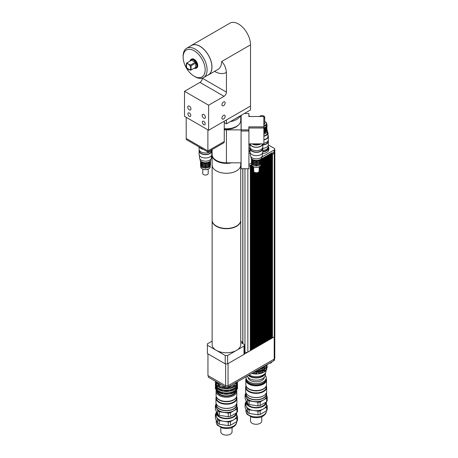 <?xml version="1.0" encoding="UTF-8"?>
<svg xmlns="http://www.w3.org/2000/svg" width="458" height="458" viewBox="0 0 458 458"><rect width="100%" height="100%" fill="white"/><g stroke="black" fill="none" stroke-linecap="round" stroke-linejoin="round"><path stroke-width="0.69" d="M186.206 117.311L186.206 138.453L207.886 150.968L207.886 152.027L224.168 142.627L224.168 141.568M207.886 152.027L186.297 139.564L186.297 138.505M207.886 129.826L207.886 150.968L224.265 141.511L224.265 121.204M230.271 121.628A14.307 8.261 0 0 0 236.551 119.509A14.307 8.261 0 0 0 240.215 115.885M224.265 128.675A14.307 8.261 0 0 0 236.551 126.351A14.307 8.261 0 0 0 240.742 120.511L240.742 115.582M224.265 122.595L226.429 123.843L250.515 109.943L250.52 44.85A17.032 9.836 60 0 0 243.084 27.709A17.032 9.836 60 0 0 229.962 23.146L191.415 45.399A17.032 9.836 60 0 1 204.543 49.962A17.032 9.836 60 0 1 211.98 67.103A17.032 9.836 60 0 1 208.453 74.9A17.032 9.836 60 0 1 207.468 75.352M226.429 119.956L226.429 123.843M190.78 115.502A2.044 1.179 60 0 1 190.356 116.441A2.044 1.179 60 0 1 188.312 115.261A2.044 1.179 60 0 1 188.312 112.897A2.044 1.179 60 0 1 189.887 113.447A2.044 1.179 60 0 1 190.78 115.502M205.236 123.849A2.044 1.179 60 0 1 204.812 124.782A2.044 1.179 60 0 1 202.768 123.603A2.044 1.179 60 0 1 202.768 121.244A2.044 1.179 60 0 1 204.342 121.794A2.044 1.179 60 0 1 205.236 123.849M190.934 108.918A2.267 1.305 60 0 1 190.465 109.954A2.267 1.305 60 0 1 188.204 108.649A2.267 1.305 60 0 1 188.204 106.033A2.267 1.305 60 0 1 189.95 106.64A2.267 1.305 60 0 1 190.934 108.918M205.39 117.265A2.267 1.305 60 0 1 204.921 118.301A2.267 1.305 60 0 1 202.654 116.99A2.267 1.305 60 0 1 202.654 114.374A2.267 1.305 60 0 1 204.4 114.981A2.267 1.305 60 0 1 205.39 117.265M225.141 116.246A2.267 1.305 -60 0 1 224.157 118.525A2.267 1.305 -60 0 1 222.411 119.132A2.267 1.305 -60 0 1 222.411 116.521A2.267 1.305 -60 0 1 224.672 115.21A2.267 1.305 -60 0 1 225.141 116.246M225.141 102.895A2.267 1.305 -60 0 1 224.157 105.174A2.267 1.305 -60 0 1 222.411 105.781A2.267 1.305 -60 0 1 222.411 103.164A2.267 1.305 -60 0 1 224.672 101.859A2.267 1.305 -60 0 1 225.141 102.895M199.934 82.4L224.025 96.312A3.406 1.969 120 0 0 226.429 92.138L202.344 78.232A3.406 1.969 -60 0 1 199.934 82.4L184.517 91.302L208.608 105.214L208.608 130.244L184.517 116.338L184.517 91.302M224.025 96.312L208.608 105.214M190.162 61.046A4.769 2.754 60 0 1 193.854 60.284A4.769 2.754 60 0 1 196.803 65.855A4.769 2.754 60 0 1 194.272 68.162M194.203 68.202A5.112 2.948 -120 0 0 196.224 68.19A5.112 2.948 -120 0 0 197.284 65.855A5.112 2.948 -120 0 0 195.056 60.708A5.112 2.948 -120 0 0 191.118 59.34A5.112 2.948 -120 0 0 190.099 61.086M191.118 59.34L191.599 59.065A5.112 2.948 60 0 1 195.537 60.433A5.112 2.948 60 0 1 197.764 65.574A5.112 2.948 60 0 1 196.705 67.916L196.224 68.19M186.973 62.889L188.421 64.149A3.235 1.866 -120 0 0 186.44 66.977A3.235 1.866 -120 0 0 190.402 69.261A3.235 1.866 -120 0 0 188.421 64.154L190.597 64.984L191.083 65.815L191.083 70.005L190.597 70.28L186.973 68.19L186.492 67.355L186.492 63.17L191.616 60.21L195.245 62.299L195.726 63.135L195.726 67.32L195.245 67.601M195.726 67.32L191.083 70.005M191.083 65.815L195.726 63.135M195.245 62.299L190.597 64.984M205.161 69.845A15.566 8.988 60 0 1 194.152 76.2A15.566 8.988 60 0 1 183.143 57.13A15.566 8.988 60 0 1 194.152 50.775A15.566 8.988 60 0 1 205.161 69.845M194.152 76.2L195.114 76.755A16.929 9.773 -120 0 0 203.581 77.597A16.929 9.773 -120 0 0 207.09 69.845A16.929 9.773 -120 0 0 199.699 52.802A16.929 9.773 -120 0 0 186.652 48.267A16.929 9.773 -120 0 0 183.143 56.019L183.143 57.13M186.652 48.267L191.467 45.485A16.929 9.773 60 0 1 204.514 50.025A16.929 9.773 60 0 1 211.905 67.063A16.929 9.773 60 0 1 208.401 74.814L203.581 77.597M214.562 71.374A23.845 13.769 -120 0 0 226.429 72.387C225.926 67.698 224.323 64.08 221.615 61.538A17.032 9.836 60 0 1 218.088 69.335L208.453 74.9M190.539 46.023A17.032 9.836 60 0 1 191.415 45.399M226.429 72.387L226.429 92.138M250.52 106.044L208.608 130.244M244.354 113.498L248.849 113.498L248.849 116.504L263.837 116.504L263.837 126.855L248.849 126.855L248.849 130.977L241.148 130.977L241.148 115.347M248.849 114.609L248.849 116.504M248.849 127.965L263.837 127.965L263.837 126.855M248.849 129.86L241.148 129.86M254.207 144.734L258.615 144.734A6.131 3.538 0 0 0 260.871 143.858A6.131 3.538 180 0 1 260.745 143.932A6.131 3.538 180 0 1 251.952 143.858A6.131 3.538 0 0 0 254.207 144.734L254.207 144.041M258.615 144.041L258.615 144.734M253.451 143.858A6.813 3.933 0 0 0 259.371 143.858M216.56 160.54A13.626 7.866 0 0 0 229.189 162.819M231.593 162.819A14.307 8.261 180 0 1 212.123 155.113A14.307 8.261 180 0 1 212.134 154.838M212.123 149.577L212.123 154.558A14.307 8.261 0 0 0 226.429 162.819L241.08 162.819L241.08 115.387M241.08 129.883L226.429 129.883A14.307 8.261 180 0 1 224.265 129.791M263.837 117.58L263.905 143.858L248.917 143.858M241.08 162.819L241.08 168.733L248.917 168.733L248.917 128.005L263.905 128.005M248.849 114.569L248.917 116.504M224.265 129.19A13.288 7.671 0 0 0 238.103 125.292M240.742 162.819L240.742 165.017A14.307 8.261 0 0 1 226.429 173.279A14.307 8.261 0 0 1 212.123 165.017A14.307 8.261 0 0 0 216.313 170.857A14.307 8.261 0 0 0 231.908 172.649A14.307 8.261 0 0 0 240.742 165.017L240.742 220.178A14.307 8.261 0 0 1 231.908 227.809A14.307 8.261 0 0 1 216.313 226.017A14.307 8.261 0 0 1 212.123 220.178L212.123 155.113M248.917 131.011L241.08 131.011M250.039 150.127A6.131 3.538 180 0 1 248.917 150.35A6.131 3.538 0 0 0 250.039 150.127M250.039 151.123A6.131 3.538 180 0 1 248.917 151.346M262.783 151.443A6.131 3.538 180 0 0 268.13 147.934L268.13 146.932A6.131 3.538 180 0 1 262.783 150.442A6.131 3.538 0 0 0 266.333 149.434A6.131 3.538 0 0 0 268.13 146.932L268.13 145.701M250.039 151.552A6.813 3.933 180 0 1 248.917 151.753M250.36 153.144A6.813 3.933 180 0 1 248.917 153.419M268.13 146.216A6.813 3.933 180 0 1 268.812 147.934A6.813 3.933 180 0 1 262.783 151.838M268.812 147.934L268.812 149.6A6.813 3.933 180 0 1 262.405 153.527M268.354 144.928L274.21 148.306A1.975 1.139 180 0 1 274.789 149.113L274.789 150.785A1.975 1.139 180 0 1 274.21 151.592L273.644 151.919L273.644 153.585A2.13 1.231 0 0 0 273.832 153.533L272.424 154.289L272.424 152.617L261.495 158.932M273.644 151.919A2.13 1.231 0 0 0 273.832 151.867L273.832 153.533M273.644 153.585L272.424 154.289M272.476 154.317L272.476 337.901L274.256 336.87A2.044 1.179 0 0 0 274.857 336.04L274.857 150.785A2.044 1.179 180 0 1 274.256 151.621L273.832 151.867M272.041 337.872L272.235 152.732M272.235 337.764L272.041 338.124M216.691 382.001L217.378 383.483L217.378 382.401M218.672 383.146L218.672 384.233L221.237 384.628M218.672 384.233A11.925 6.881 180 0 1 217.378 383.483M269.573 363.217A1.534 0.887 0 0 0 270.867 362.971A1.534 0.887 0 0 0 270.976 362.896M271.657 362.015L271.657 362.066A1.872 1.082 180 0 1 271.107 362.828A1.872 1.082 180 0 1 269.705 363.148M255.907 371.083A1.534 0.887 0 0 0 257.241 370.837A1.534 0.887 0 0 0 257.35 370.768M258.089 369.824L258.089 369.852A16.013 9.246 0 0 1 258.037 369.852L258.031 369.932A1.872 1.082 180 0 1 257.482 370.699A1.872 1.082 180 0 1 256.033 371.009M248.723 375.228A8.685 5.015 0 0 0 257.31 377.604A8.685 5.015 0 0 0 264.512 374.009M266.035 370.459L266.035 370.969A9.881 5.702 180 0 1 263.144 374.999A9.881 5.702 180 0 1 249.146 374.988M262.921 367.316L264.856 366.394L264.856 365.948M264.856 366.394A10.986 6.343 0 0 0 266.087 365.232M260.854 368.255A10.986 6.343 0 0 0 262.921 367.522L262.921 367.064M258.919 369.371A10.013 5.782 0 0 0 263.241 367.9A10.013 5.782 0 0 0 265.571 365.793M262.921 369.898L264.856 368.976L264.856 368.146L264.1 367.688L263.384 368.083L262.715 368.49L262.921 370.104A10.986 6.343 0 0 1 259.251 371.186L259.251 370.356L258.369 369.692M264.856 368.146A10.986 6.343 0 0 0 266.716 366.016L266.716 366.852A10.986 6.343 0 0 1 264.856 368.976M266.155 365.192L266.716 366.016M259.251 370.356A10.986 6.343 0 0 0 262.921 369.268M255.312 371.427A10.986 6.343 0 0 0 256.537 371.444L259.251 371.186M256.537 371.066L256.537 371.444M254.207 372.068A10.013 5.782 0 0 0 263.241 370.482A10.013 5.782 0 0 0 265.571 368.375M262.921 372.48L264.856 371.558L264.856 370.728L264.1 370.27L263.384 370.665L262.715 371.072L262.921 372.686A10.986 6.343 0 0 1 259.251 373.774L258.759 372.251L256.818 372.423L256.537 374.026L259.251 373.774M264.856 370.728A10.986 6.343 0 0 0 266.716 368.598L266.716 369.434A10.986 6.343 0 0 1 264.856 371.558M266.172 367.705L266.716 368.598M266.413 368.369L267.14 367.871L267.14 367.035L266.413 366.858M267.14 367.035A10.986 6.343 0 0 0 267.14 366.852A10.986 6.343 0 0 0 266.877 365.467M252.782 372.886A10.986 6.343 0 0 0 256.537 373.19M259.251 372.938A10.986 6.343 0 0 0 262.921 371.85M251.883 373.407L252.461 373.659L252.461 373.07M252.461 373.659A10.986 6.343 0 0 0 256.537 374.026M266.413 365.787L267.14 365.289L267.14 364.625L267.14 365.106A10.986 6.343 0 0 0 267.14 364.917M267.14 367.871A10.986 6.343 0 0 0 267.14 367.688A10.986 6.343 0 0 0 267.14 367.499M266.413 368.289L266.413 367.379M266.413 365.707L266.413 365.049M252.421 373.545L252.421 373.093M258.759 373.757L258.759 372.251M258.759 371.175L258.759 369.669M256.818 371.358L256.818 371.009M256.818 373.94L256.818 372.423M264.1 371.781L264.1 370.27M264.1 369.2L264.1 367.688M258.089 369.852L272.052 361.791A16.013 9.246 0 0 0 272.058 361.757L272.052 361.791M241.08 163.225L240.742 163.031M244.618 351.916L244.967 352.116A2.044 1.179 180 0 0 247.566 352.254A2.044 1.179 0 0 0 247.858 352.116L250.314 350.696L250.314 165.441L248.917 166.248M250.314 165.441L248.917 166.191M241.08 163.174L240.742 162.974M271.439 153.19L271.485 338.473L272.041 338.153L271.995 152.869M271.056 338.445L271.462 338.456L271.056 338.697M270.449 153.762L270.501 339.04L271.056 338.72L271.004 153.441M271.245 338.33L271.245 153.298M270.065 339.012L270.478 339.029L270.065 339.264M269.464 154.329L269.51 339.613L270.065 339.292L270.02 154.008M270.26 338.903L270.26 153.871M269.081 339.584L269.487 339.601L269.081 339.836M268.474 154.901L268.525 340.185L269.081 339.865L269.029 154.581M269.27 339.475L269.27 154.443M268.09 340.157L268.502 340.168L268.09 340.403M267.489 155.468L267.535 340.752L268.09 340.431L268.044 155.153M268.285 340.042L268.285 155.01M267.106 340.723L267.512 340.741L267.106 340.975M266.499 156.041L266.55 341.325L267.106 341.004L267.054 155.72M267.295 340.615L267.295 155.583M266.115 341.296L266.527 341.307L266.115 341.548M265.514 156.613L265.56 341.891L266.115 341.571L266.069 156.292M266.31 341.181L266.31 156.155M265.13 341.863L265.537 341.88L265.13 342.115M264.524 157.18L264.575 342.464L265.13 342.143L265.079 156.859M265.319 341.754L265.319 156.722M264.14 342.435L264.552 342.452L264.14 342.687M263.539 157.752L263.585 343.036L264.14 342.716L264.094 157.432M264.335 342.326L264.335 157.294M263.15 343.008L263.562 343.019L263.15 343.254M262.548 158.319L262.6 343.603L263.15 343.282L263.104 158.004M263.344 342.893L263.344 157.861M262.165 343.574L262.571 343.592L262.165 343.826M261.564 158.892L261.61 344.176L262.165 343.855L262.119 158.571M262.36 343.466L262.36 158.434M261.175 344.147L261.587 344.158L261.175 344.399M260.625 165.807L260.625 344.742L261.175 344.422L261.175 164.628M261.369 344.032L261.369 163.552M260.19 344.719L260.596 344.731L260.19 344.966M259.634 166.546L259.634 345.315L260.19 344.994L260.19 166.197M260.384 344.605L260.384 166.042M259.199 345.286L259.612 345.303L259.199 345.538M258.65 172.065L258.65 345.887L259.199 345.567L259.199 166.781M259.394 345.177L259.394 166.683M258.215 345.859L258.621 345.87L258.215 346.105M257.659 172.563L257.659 346.454L258.215 346.134L258.215 172.345M258.409 345.744L258.409 172.237M257.224 346.425L257.636 346.443L257.224 346.677M256.675 172.729L256.675 347.027L257.224 346.706L257.224 172.666M257.419 346.317L257.419 172.626M256.24 346.998L256.646 347.009L256.24 347.25M255.684 172.683L255.684 347.593L256.24 347.273L256.24 172.735M256.434 346.883L256.434 172.74M255.249 347.57L255.661 347.582L255.249 347.817M254.7 172.385L254.7 348.166L255.249 347.845L255.249 172.586M255.444 347.456L255.444 172.637M254.264 348.137L254.671 348.154L254.264 348.389M253.709 171.372L253.709 348.738L254.264 348.418L254.264 172.134M254.453 348.028L254.453 172.26M253.274 348.71L253.686 348.721L253.274 348.956M252.724 166.26L252.724 349.305L253.274 348.985L253.274 166.597A4.431 2.559 0 0 0 259.543 166.603L259.783 166.46A4.769 2.754 180 0 1 253.039 166.46A4.769 2.754 180 0 1 251.642 164.514L251.642 163.912M253.469 348.595L253.469 166.706M252.289 349.277L252.696 349.294L252.289 349.528M251.734 165.052L251.734 349.878L252.289 349.557L252.289 165.899M252.478 349.168L252.478 166.077M251.299 349.849L251.711 349.86L251.299 350.101M251.648 164.617L250.698 165.166L250.744 350.444L251.299 350.13L251.253 164.846M251.494 349.735L251.494 164.708M250.744 350.444L250.314 350.668M251.299 164.874L250.744 165.195M262.165 158.6L261.61 158.92M263.15 158.027L262.6 158.348M264.14 157.46L263.585 157.781M265.13 156.888L264.575 157.209M266.115 156.321L265.56 156.642M267.106 155.749L266.55 156.069M268.09 155.176L267.535 155.497M269.081 154.609L268.525 154.93M270.065 154.037L269.51 154.357M271.056 153.47L270.501 153.791M272.041 152.898L271.485 153.218M274.789 150.482A2.044 1.179 180 0 1 274.857 150.785M250.314 350.422L250.503 165.275M250.698 165.166L250.263 165.412M274.789 149.113A1.975 1.139 180 0 1 274.21 149.921L261.861 157.048M251.333 163.128L248.917 164.525M247.566 352.254L244.395 354.086A2.044 1.179 0 0 0 244.618 353.553L244.618 345.206A2.044 1.179 180 0 1 244.017 346.042L227.637 355.5L225.227 355.5L216.313 350.353A14.307 8.261 0 0 0 236.551 350.353A14.307 8.261 0 0 0 240.742 344.513L240.742 220.453A14.307 8.261 180 0 1 231.908 228.084A14.307 8.261 180 0 1 216.313 226.292A14.307 8.261 180 0 1 212.123 220.453A14.307 8.261 180 0 1 212.128 220.315M208.298 375.766L208.298 377.157L225.777 387.25L227.907 387.25L273.958 360.658A1.706 0.985 0 0 0 274.457 359.965L274.457 358.946M225.777 385.779L225.777 387.25M227.907 385.779L227.907 387.25M207.955 353.874L207.955 375.571L225.639 385.779L228.044 385.779L274.199 359.129A2.044 1.179 0 0 0 274.8 358.293L274.8 336.315M225.639 363.847L225.639 385.779M228.044 363.606L228.044 385.779M212.123 220.453L212.123 344.513A14.307 8.261 0 0 0 216.313 350.353L207.4 345.206L207.4 353.553L225.227 363.847L227.637 363.847L227.637 355.5M227.637 363.847L244.017 354.389A2.044 1.179 0 0 0 244.395 354.086M240.742 341.09L242.574 342.149L241.606 342.985L244.017 344.376A2.044 1.179 180 0 1 244.618 345.206M207.4 345.206L207.4 343.815L212.123 341.09M225.227 363.847L225.227 355.5M242.574 343.54L242.574 342.424M202.986 149.199A6.131 3.538 180 0 1 199.871 147.402M203.404 149.44A6.372 3.675 180 0 1 199.448 147.155M211.791 149.766A6.372 3.675 180 0 1 209.982 151.901A6.372 3.675 180 0 1 203.037 152.697A6.372 3.675 180 0 1 199.104 149.302L199.104 146.955M211.464 150.55L211.464 150.968A5.994 3.458 180 0 1 209.712 153.413A5.994 3.458 180 0 1 203.18 154.163A5.994 3.458 180 0 1 199.482 150.968L199.482 150.55M211.682 150.132A6.372 3.675 180 0 1 211.848 150.968A6.372 3.675 180 0 1 209.982 153.567A6.372 3.675 180 0 1 203.037 154.369A6.372 3.675 180 0 1 199.104 150.968A6.372 3.675 180 0 1 199.27 150.132M211.848 150.968L211.848 154.306A6.372 3.675 180 0 1 209.982 156.905A6.372 3.675 180 0 1 203.037 157.707A6.372 3.675 180 0 1 199.104 154.306L199.104 150.968M211.464 155.56L211.464 157.701A5.994 3.458 180 0 1 209.712 160.145A5.994 3.458 180 0 1 203.18 160.895A5.994 3.458 180 0 1 199.482 157.701L199.482 155.56M210.245 166.225L210.245 166.826A4.769 2.754 180 0 1 208.848 168.773A4.769 2.754 180 0 1 202.104 168.773A4.769 2.754 180 0 1 200.707 166.826L200.707 166.225M202.224 168.842A4.431 2.559 0 0 0 202.344 168.91A4.431 2.559 0 0 0 208.608 168.91L208.608 168.91A4.431 2.559 0 0 0 208.722 168.842M210.926 159.138L210.926 159.59A5.45 3.149 180 0 1 209.329 161.817A5.45 3.149 180 0 1 201.623 161.817A5.45 3.149 180 0 1 200.026 159.59L200.026 159.138M208.848 162.098L209.329 161.817L208.848 162.098A4.769 2.754 180 0 1 202.104 162.098L201.623 161.817M210.142 161.216A4.769 2.754 180 0 1 208.848 162.596A4.769 2.754 180 0 1 204.119 163.288A4.769 2.754 180 0 1 200.81 161.216M210.245 162.052A4.769 2.754 180 0 1 208.848 163.987A4.769 2.754 180 0 1 203.661 164.588A4.769 2.754 180 0 1 200.707 162.052M210.245 163.443A4.769 2.754 180 0 1 208.848 165.378A4.769 2.754 180 0 1 203.661 165.979A4.769 2.754 180 0 1 200.707 163.443M210.245 164.834A4.769 2.754 180 0 1 208.848 166.769A4.769 2.754 180 0 1 203.661 167.37A4.769 2.754 180 0 1 200.707 164.834M208.201 169.117L208.201 173.473A2.725 1.574 180 0 1 207.4 174.584A2.725 1.574 180 0 1 204.434 174.927A2.725 1.574 180 0 1 202.751 173.473L202.751 169.117M263.579 391.607A10.494 6.057 0 0 0 266.653 387.319A10.494 6.057 0 0 0 266.31 385.791L266.31 387.044A10.15 5.862 0 0 1 263.339 391.189A10.15 5.862 0 0 1 252.272 392.46A10.15 5.862 0 0 1 246.009 387.044L246.009 385.779A10.494 6.057 0 0 0 245.665 387.319A10.494 6.057 0 0 0 252.14 392.918A10.494 6.057 0 0 0 263.579 391.607M266.653 387.319L266.653 391.493A10.494 6.057 180 0 1 263.579 395.775A10.494 6.057 180 0 1 248.74 395.775A10.494 6.057 180 0 1 245.665 391.493L245.665 387.319M248.86 395.849A10.15 5.862 0 0 0 248.98 395.918A10.15 5.862 0 0 0 263.339 395.918L263.339 395.918A10.15 5.862 0 0 0 263.453 395.849M250.537 416.717L250.537 421.034A5.622 3.246 0 0 0 256.159 424.28A5.622 3.246 0 0 0 261.781 421.034L261.781 416.717M260.133 414.456L260.133 410.843L266.636 407.082L266.636 410.7L260.133 414.456A11.21 6.469 0 0 1 257.957 414.793L249.066 413.419L249.066 409.801L257.957 411.175L257.957 414.793M266.636 410.7A11.21 6.469 0 0 0 267.22 409.446L267.22 405.828L266.379 404.013M245.94 402.347L245.677 402.496A11.21 6.469 0 0 0 245.093 403.75L247.475 408.885L247.475 412.498L245.093 407.368L245.093 403.75M260.133 405.553L260.133 401.941L266.636 398.185L266.636 401.798L260.133 405.553A11.21 6.469 180 0 1 257.957 405.891L249.066 404.517L249.066 400.899L257.957 402.279L257.957 405.891M266.636 401.798A11.21 6.469 180 0 0 267.22 400.544L267.22 396.926L266.648 395.695M246.622 398.134L247.475 399.983L247.475 403.595L245.093 398.466L245.093 394.848L245.711 396.176M266.636 398.185A11.21 6.469 0 0 0 267.22 396.926M245.671 393.605A11.21 6.469 0 0 0 245.093 394.848M247.475 399.983A11.21 6.469 0 0 0 249.066 400.899M257.957 402.279A11.21 6.469 0 0 0 260.133 401.941M248.86 399.966A10.15 5.862 0 0 0 248.98 400.034A10.15 5.862 0 0 0 263.339 400.034L263.339 400.034A10.15 5.862 0 0 0 263.453 399.966M249.066 404.517A11.21 6.469 180 0 1 247.475 403.595M246.078 401.036A10.219 5.902 0 0 0 245.94 402.01A10.219 5.902 0 0 0 256.148 407.906A10.219 5.902 0 0 0 266.379 402.015L266.379 404.792A10.219 5.902 0 0 1 263.384 408.96A10.219 5.902 0 0 1 253.514 410.488A10.219 5.902 0 0 1 246.284 406.315A10.219 5.902 0 0 1 245.94 404.792L245.94 402.01M247.475 408.885A11.21 6.469 0 0 0 249.066 409.801M266.636 407.082A11.21 6.469 0 0 0 267.22 405.828M257.957 411.175A11.21 6.469 0 0 0 260.133 410.843M247.475 412.498A11.21 6.469 0 0 0 249.066 413.419M246.627 402.187A9.538 5.507 0 0 0 252.65 407.128A9.538 5.507 0 0 0 262.903 405.903A9.538 5.507 0 0 0 265.64 402.611M245.86 392.661A10.494 6.057 0 0 0 245.665 393.828L245.665 395.609A10.494 6.057 0 0 0 248.74 399.897A10.494 6.057 0 0 0 263.579 399.897L263.579 399.897A10.494 6.057 0 0 0 266.653 395.609L266.653 393.828A10.494 6.057 0 0 0 266.453 392.661M245.665 393.828A10.494 6.057 0 0 0 252.14 399.428A10.494 6.057 0 0 0 263.579 398.116A10.494 6.057 0 0 0 266.653 393.828M246.009 393.027L246.009 393.828A10.15 5.862 0 0 0 252.272 399.244A10.15 5.862 0 0 0 263.339 397.973A10.15 5.862 0 0 0 266.31 393.828L266.31 393.027M246.278 386.386A10.15 5.862 0 0 0 253.383 390.68A10.15 5.862 0 0 0 263.339 389.185A10.15 5.862 0 0 0 266.041 386.386M248.934 388.876A10.082 5.822 0 0 0 249.026 388.934A10.082 5.822 0 0 0 263.287 388.934L263.287 388.934A10.082 5.822 0 0 0 263.384 388.876M246.106 378.423A10.357 5.977 0 0 0 245.803 379.865L245.803 384.594A10.357 5.977 0 0 0 248.837 388.825A10.357 5.977 0 0 0 263.482 388.825L263.482 388.825A10.357 5.977 0 0 0 266.516 384.594L266.516 379.865A10.357 5.977 0 0 0 266.207 378.423M245.803 379.865A10.357 5.977 0 0 0 252.198 385.39A10.357 5.977 0 0 0 263.482 384.096A10.357 5.977 0 0 0 266.516 379.865M246.507 380.489A9.71 5.605 0 0 0 252.948 385.155A9.71 5.605 0 0 0 263.024 383.833A9.71 5.605 0 0 0 265.806 380.489M246.301 376.631A10.047 5.799 0 0 0 246.106 377.753L246.106 378.863A10.047 5.799 0 0 0 252.312 384.228A10.047 5.799 0 0 0 263.264 382.968A10.047 5.799 0 0 0 266.207 378.863L266.207 377.753A10.047 5.799 0 0 0 265.331 375.377M246.106 377.753A10.047 5.799 0 0 0 252.312 383.111A10.047 5.799 0 0 0 263.264 381.858A10.047 5.799 0 0 0 266.207 377.753M247.99 377.323A8.175 4.723 0 0 0 253.222 381.491A8.175 4.723 0 0 0 261.942 380.421A8.175 4.723 0 0 0 264.323 377.323M247.2 376.11A9.212 5.319 0 0 0 253.663 379.98A9.212 5.319 0 0 0 262.674 378.623A9.212 5.319 0 0 0 265.371 374.862L265.371 373.024M248.339 375.451A9.212 5.319 0 0 0 262.674 376.396A9.212 5.319 0 0 0 265.342 373.07M233.849 402.427A10.494 6.057 0 0 0 236.923 398.139A10.494 6.057 0 0 0 236.586 396.611L236.586 397.865A10.15 5.862 0 0 1 233.609 402.01A10.15 5.862 0 0 1 222.548 403.28A10.15 5.862 0 0 1 216.279 397.865L216.279 396.599A10.494 6.057 0 0 0 215.941 398.139A10.494 6.057 0 0 0 222.416 403.738A10.494 6.057 0 0 0 233.849 402.427M236.923 398.139L236.923 402.313A10.494 6.057 180 0 1 233.849 406.595A10.494 6.057 180 0 1 219.01 406.595A10.494 6.057 180 0 1 215.941 402.313L215.941 398.139M219.136 406.67A10.15 5.862 0 0 0 219.256 406.738A10.15 5.862 0 0 0 233.609 406.738L233.609 406.738A10.15 5.862 0 0 0 233.729 406.67M220.813 427.537L220.813 431.854A5.622 3.246 0 0 0 226.429 435.1A5.622 3.246 0 0 0 232.051 431.854L232.051 427.537M228.342 387.617L229.99 387.359L229.99 388.367L228.302 388.682L228.342 387.617L228.342 388.619M228.342 390.348L229.99 390.096L229.99 391.103L228.302 391.413L228.342 390.348L228.342 391.355M229.99 387.359L229.99 388.367M229.99 390.096L229.99 391.103M229.99 392.832L230.271 393.846L228.302 394.149L228.342 393.084L229.99 392.832L229.99 393.84M228.342 393.084L228.342 394.092M222.874 387.359L224.523 387.617L224.523 388.619L222.594 388.373L222.874 387.359L222.874 388.367M222.874 390.096L224.523 390.348L224.523 391.355L222.594 391.109L222.874 390.096L222.874 391.103M224.523 387.617L224.523 388.619M224.523 390.348L224.523 391.355M224.523 393.084L224.563 394.149L222.594 393.846L222.874 392.832L224.523 393.084L224.523 394.092M222.874 392.832L222.874 393.84M218.363 385.562L218.363 386.569L217.916 386.46L218.363 385.562L219.565 386.254L219.359 387.296A11.072 6.395 0 0 0 222.594 388.373M219.565 387.262L218.363 386.569M218.363 388.298L218.363 389.306L217.916 389.197L218.363 388.298L219.565 388.991L219.359 390.033A11.072 6.395 0 0 0 222.594 391.109M219.565 389.998L218.363 389.306M218.363 391.035L218.363 392.037L217.916 391.934L218.363 391.035L219.565 391.727L219.359 392.769A11.072 6.395 0 0 0 222.594 393.846M219.565 392.735L218.363 392.037M216.01 382.699L216.01 383.707L215.518 383.455L215.518 382.899L216.01 382.699L216.451 383.649L216.05 384.594A11.072 6.395 0 0 0 217.916 386.46M216.01 385.436L216.01 386.443L215.518 386.191L215.518 385.636L216.01 385.436L216.451 386.386L216.05 387.331A11.072 6.395 0 0 0 217.916 389.197M216.01 388.172L216.01 389.18L215.518 388.928L215.518 388.373L216.01 388.172L216.451 389.123L216.05 390.067A11.072 6.395 0 0 0 217.916 391.934M230.271 388.373A11.072 6.395 0 0 0 233.506 387.296L233.299 386.254L233.901 385.894L234.502 385.562L234.948 386.46A11.072 6.395 0 0 0 236.815 384.594L236.414 383.649L236.855 382.699L236.74 383.964M230.271 391.109A11.072 6.395 0 0 0 233.506 390.033L233.299 388.991L233.901 388.63L234.502 388.298L234.948 389.197A11.072 6.395 0 0 0 236.815 387.331L236.414 386.386L236.855 385.436L236.74 386.701M236.855 382.699L237.347 382.899L237.347 383.455L236.855 383.707M236.855 385.436L237.347 385.636L237.347 386.191L236.855 386.443M230.271 393.846A11.072 6.395 0 0 0 233.506 392.769L233.299 391.727L233.901 391.367L234.502 391.035L234.948 391.934A11.072 6.395 0 0 0 236.815 390.067L236.414 389.123L236.855 388.172L237.347 388.373L236.74 389.437M236.855 388.172L236.855 389.18M234.948 391.378A11.072 6.395 0 0 0 236.815 389.512M237.347 388.373A11.072 6.395 0 0 0 237.502 387.296A11.072 6.395 0 0 0 237.347 386.214M237.347 388.928A11.072 6.395 0 0 0 237.502 387.852L237.502 387.296M215.518 386.214A11.072 6.395 0 0 0 215.363 387.296A11.072 6.395 0 0 0 215.518 388.373M215.363 387.296L215.363 387.852A11.072 6.395 0 0 0 215.518 388.928M216.05 389.512A11.072 6.395 0 0 0 217.916 391.378M219.359 392.214A11.072 6.395 0 0 0 222.594 393.29M224.563 393.594A11.072 6.395 0 0 0 228.302 393.594M224.563 394.149A11.072 6.395 0 0 0 228.302 394.149M230.271 393.29A11.072 6.395 0 0 0 233.506 392.214M234.948 391.934L233.506 392.62M234.948 388.642A11.072 6.395 0 0 0 236.815 386.775M237.347 385.636A11.072 6.395 0 0 0 237.502 384.56A11.072 6.395 0 0 0 237.347 383.478M237.347 386.191A11.072 6.395 0 0 0 237.502 385.115L237.502 384.56M215.518 383.478A11.072 6.395 0 0 0 215.363 384.56A11.072 6.395 0 0 0 215.518 385.636M215.363 384.56L215.363 385.115A11.072 6.395 0 0 0 215.518 386.191M216.05 386.775A11.072 6.395 0 0 0 217.916 388.642M219.359 389.477A11.072 6.395 0 0 0 222.594 390.554M224.563 390.857A11.072 6.395 0 0 0 228.302 390.857M224.563 391.413A11.072 6.395 0 0 0 228.302 391.413M230.271 390.554A11.072 6.395 0 0 0 233.506 389.477M234.948 389.197L233.506 389.89M234.948 385.905A11.072 6.395 0 0 0 236.815 384.039M237.347 382.899A11.072 6.395 0 0 0 237.502 381.823A11.072 6.395 0 0 0 237.502 381.709M237.347 383.455A11.072 6.395 0 0 0 237.502 382.378L237.502 381.823M215.403 381.262A11.072 6.395 0 0 0 215.363 381.823A11.072 6.395 0 0 0 215.518 382.899M215.363 381.823L215.363 382.378A11.072 6.395 0 0 0 215.518 383.455M216.05 384.039A11.072 6.395 0 0 0 217.916 385.905M219.359 386.741A11.072 6.395 0 0 0 222.594 387.817M224.563 388.121A11.072 6.395 0 0 0 228.302 388.121M224.563 388.682A11.072 6.395 0 0 0 228.302 388.682M230.271 387.817A11.072 6.395 0 0 0 233.506 386.741M234.948 386.46L233.506 387.153M234.502 385.562L234.502 386.569M234.502 388.298L234.502 389.306M234.502 391.035L234.502 392.037M216.061 387.353A10.391 6 0 0 0 222.765 392.586A10.391 6 0 0 0 233.78 391.212A10.391 6 0 0 0 236.803 387.353M236.815 387.17A10.391 6 0 0 0 236.82 386.976L236.82 386.512M216.044 386.512L216.044 386.976A10.391 6 0 0 0 216.05 387.17M216.061 384.617A10.391 6 0 0 0 222.765 389.85A10.391 6 0 0 0 233.78 388.481A10.391 6 0 0 0 236.803 384.617M236.815 384.434A10.391 6 0 0 0 236.82 384.239L236.82 383.775M216.044 383.775L216.044 384.239A10.391 6 0 0 0 216.05 384.434M228.256 387.044A10.047 5.799 0 0 0 233.54 385.441A10.047 5.799 0 0 0 236.317 382.396M216.422 381.846A10.047 5.799 0 0 0 225.554 387.119M216.205 390.302A10.357 5.977 0 0 0 216.073 391.241A10.357 5.977 0 0 0 222.468 396.765A10.357 5.977 0 0 0 233.757 395.472A10.357 5.977 0 0 0 236.786 391.241A10.357 5.977 0 0 0 236.66 390.302M236.093 390.972A9.675 5.588 180 0 1 233.271 394.636A9.675 5.588 180 0 1 222.96 395.901A9.675 5.588 180 0 1 216.771 390.972M216.073 391.241L216.073 395.414A10.357 5.977 0 0 0 219.107 399.645A10.357 5.977 0 0 0 233.757 399.645L233.757 399.645A10.357 5.977 0 0 0 236.786 395.414L236.786 391.241M217.619 391.716A8.994 5.193 0 0 0 223.836 395.66A8.994 5.193 0 0 0 232.79 394.361A8.994 5.193 0 0 0 235.246 391.716M230.403 425.276L230.403 421.663L236.912 417.902L236.912 421.52L230.403 425.276A11.21 6.469 0 0 1 228.233 425.614L219.342 424.24L219.342 420.621L228.233 421.995L228.233 425.614M236.912 421.52A11.21 6.469 0 0 0 237.496 420.267L237.496 416.648L236.654 414.834M216.21 413.168L215.953 413.316A11.21 6.469 0 0 0 215.369 414.57L217.75 419.705L217.75 423.318L215.369 418.188L215.369 414.57M230.403 416.374L230.403 412.761L236.912 409.005L236.912 412.618L230.403 416.374A11.21 6.469 180 0 1 228.233 416.711L219.342 415.337L219.342 411.719L228.233 413.099L228.233 416.711M236.912 412.618A11.21 6.469 180 0 0 237.496 411.364L237.496 407.746L236.923 406.515M216.892 408.954L217.75 410.803L217.75 414.416L215.369 409.286L215.369 405.668L215.987 406.996M236.912 409.005A11.21 6.469 0 0 0 237.496 407.746M215.947 404.425A11.21 6.469 0 0 0 215.369 405.668M217.75 410.803A11.21 6.469 0 0 0 219.342 411.719M228.233 413.099A11.21 6.469 0 0 0 230.403 412.761M219.136 410.786A10.15 5.862 0 0 0 219.256 410.855A10.15 5.862 0 0 0 233.609 410.855L233.609 410.855A10.15 5.862 0 0 0 233.729 410.786M219.342 415.337A11.21 6.469 180 0 1 217.75 414.416M216.353 411.856A10.219 5.902 0 0 0 216.21 412.83A10.219 5.902 0 0 0 226.424 418.726A10.219 5.902 0 0 0 236.654 412.835L236.654 415.612A10.219 5.902 0 0 1 233.66 419.78A10.219 5.902 0 0 1 223.785 421.308A10.219 5.902 0 0 1 216.56 417.135A10.219 5.902 0 0 1 216.21 415.612L216.21 412.83M217.75 419.705A11.21 6.469 0 0 0 219.342 420.621M236.912 417.902A11.21 6.469 0 0 0 237.496 416.648M228.233 421.995A11.21 6.469 0 0 0 230.403 421.663M217.75 423.318A11.21 6.469 0 0 0 219.342 424.24M216.897 413.007A9.538 5.507 0 0 0 222.926 417.948A9.538 5.507 0 0 0 233.179 416.723A9.538 5.507 0 0 0 235.916 413.431M216.136 403.481A10.494 6.057 0 0 0 215.941 404.649L215.941 406.429A10.494 6.057 0 0 0 219.01 410.717A10.494 6.057 0 0 0 233.849 410.717L233.849 410.717A10.494 6.057 0 0 0 236.923 406.429L236.923 404.649A10.494 6.057 0 0 0 236.729 403.481M215.941 404.649A10.494 6.057 0 0 0 222.416 410.248A10.494 6.057 0 0 0 233.849 408.937A10.494 6.057 0 0 0 236.923 404.649M216.279 403.847L216.279 404.649A10.15 5.862 0 0 0 222.548 410.065A10.15 5.862 0 0 0 233.609 408.794A10.15 5.862 0 0 0 236.586 404.649L236.586 403.847M216.554 397.206A10.15 5.862 0 0 0 223.659 401.5A10.15 5.862 0 0 0 233.609 400.006A10.15 5.862 0 0 0 236.311 397.206M219.205 399.697A10.082 5.822 0 0 0 219.302 399.754A10.082 5.822 0 0 0 233.563 399.754L233.563 399.754A10.082 5.822 0 0 0 233.66 399.697M262.531 143.858A6.131 3.538 180 0 1 260.745 146.159A6.131 3.538 180 0 1 254.23 146.961A6.131 3.538 180 0 1 250.291 143.858M260.917 146.257A6.372 3.675 180 0 1 254.138 147.087A6.372 3.675 180 0 1 250.051 143.858L250.039 146.989A6.372 3.675 180 0 0 253.972 150.39A6.372 3.675 180 0 0 260.917 149.594A6.372 3.675 180 0 0 262.783 146.989L262.783 143.858A6.372 3.675 180 0 1 260.917 146.257M262.405 148.243L262.405 148.661A5.994 3.458 180 0 1 260.648 151.106A5.994 3.458 180 0 1 254.121 151.856A5.994 3.458 180 0 1 250.423 148.661L250.423 148.243M262.617 147.825A6.372 3.675 180 0 1 262.783 148.661A6.372 3.675 180 0 1 260.917 151.26A6.372 3.675 180 0 1 253.972 152.056A6.372 3.675 180 0 1 250.039 148.661A6.372 3.675 180 0 1 250.205 147.825M262.783 148.661L262.783 151.999A6.372 3.675 180 0 1 260.917 154.598A6.372 3.675 180 0 1 253.972 155.394A6.372 3.675 180 0 1 250.039 151.999L250.039 148.661M262.405 153.247L262.405 155.394A5.994 3.458 180 0 1 260.648 157.838A5.994 3.458 180 0 1 254.121 158.588A5.994 3.458 180 0 1 250.423 155.394L250.423 153.247M261.18 163.912L261.18 164.514A4.769 2.754 180 0 1 259.783 166.46L259.543 166.603A4.431 2.559 0 0 0 259.657 166.535M261.861 156.831L261.861 157.283A5.45 3.149 180 0 1 260.264 159.51A5.45 3.149 180 0 1 252.558 159.51A5.45 3.149 180 0 1 250.961 157.283L250.961 156.831M259.783 159.785L260.264 159.51L259.783 159.785A4.769 2.754 180 0 1 253.039 159.785L252.558 159.51M261.077 158.909A4.769 2.754 180 0 1 259.783 160.289A4.769 2.754 180 0 1 255.054 160.981A4.769 2.754 180 0 1 251.745 158.909M261.18 159.745A4.769 2.754 180 0 1 259.783 161.68A4.769 2.754 180 0 1 254.596 162.275A4.769 2.754 180 0 1 251.642 159.745M261.18 161.136A4.769 2.754 180 0 1 259.783 163.071A4.769 2.754 180 0 1 254.596 163.666A4.769 2.754 180 0 1 251.642 161.136M261.18 162.527A4.769 2.754 180 0 1 259.783 164.462A4.769 2.754 180 0 1 254.596 165.057A4.769 2.754 180 0 1 251.642 162.527M259.136 166.809L259.136 171.166A2.725 1.574 180 0 1 258.341 172.277A2.725 1.574 180 0 1 255.369 172.62A2.725 1.574 180 0 1 253.686 171.166L253.686 166.809M262.76 148.358A6.372 3.675 0 0 0 266.499 147.304A6.372 3.675 0 0 0 268.365 144.705L268.365 141.367A6.372 3.675 0 0 0 268.199 140.532M262.783 145.02A6.372 3.675 0 0 0 266.499 143.967A6.372 3.675 0 0 0 268.365 141.367M262.783 144.797A5.994 3.458 0 0 0 266.23 143.812A5.994 3.458 0 0 0 267.987 141.367L267.987 140.95M263.905 143.205A6.372 3.675 0 0 0 266.499 142.301A6.372 3.675 0 0 0 268.365 139.701L268.365 136.364A6.372 3.675 0 0 0 267.987 135.11M263.905 139.867A6.372 3.675 0 0 0 266.499 138.963A6.372 3.675 0 0 0 268.365 136.364M263.905 139.638A5.994 3.458 0 0 0 266.23 138.808A5.994 3.458 0 0 0 267.987 136.364L267.987 132.963A5.994 3.458 0 0 0 267.449 131.532M263.905 136.244A5.994 3.458 0 0 0 266.23 135.413A5.994 3.458 0 0 0 267.987 132.963M263.905 135.912A5.45 3.149 0 0 0 265.852 135.19A5.45 3.149 0 0 0 267.449 132.963L267.449 131.074A5.45 3.149 0 0 0 267.094 129.963M263.905 126.368A4.769 2.754 0 0 0 265.371 125.79A4.769 2.754 0 0 0 266.768 123.843A4.769 2.754 0 0 0 265.371 121.897A4.769 2.754 0 0 0 265.245 121.828M264.724 121.553A4.431 2.559 180 0 1 265.13 121.759A4.431 2.559 180 0 1 265.13 125.372A4.431 2.559 180 0 1 263.905 125.876M263.905 127.816A4.769 2.754 0 0 0 265.371 127.238A4.769 2.754 0 0 0 266.768 125.292L266.768 123.843M263.905 124.691A2.725 1.574 0 0 0 263.923 124.679A2.725 1.574 0 0 0 264.724 123.568L264.724 117.196A2.725 1.574 0 0 0 262.606 115.662A2.725 1.574 0 0 0 259.543 116.504M263.905 134.022A5.45 3.149 0 0 0 265.852 133.301A5.45 3.149 0 0 0 267.449 131.074M263.905 133.043A4.769 2.754 0 0 0 265.371 132.465A4.769 2.754 0 0 0 266.705 130.959M263.905 132.545A4.769 2.754 0 0 0 265.371 131.967M263.905 131.984A4.769 2.754 0 0 0 265.371 131.412A4.769 2.754 0 0 0 266.768 129.477M263.905 131.154A4.769 2.754 0 0 0 265.371 130.576M263.905 130.593A4.769 2.754 0 0 0 265.371 130.02A4.769 2.754 0 0 0 266.768 128.085M263.905 129.763A4.769 2.754 0 0 0 265.371 129.185M263.905 129.202A4.769 2.754 0 0 0 265.371 128.629A4.769 2.754 0 0 0 266.768 126.694M263.905 128.372A4.769 2.754 0 0 0 265.371 127.793M263.905 118.319A2.725 1.574 0 0 0 263.923 118.307A2.725 1.574 0 0 0 264.724 117.196M248.917 148.266A6.372 3.675 0 0 0 250.137 148.026M248.917 144.928A6.372 3.675 0 0 0 250.039 144.711M248.917 144.699A5.994 3.458 0 0 0 250.039 144.47M249.965 116.504A2.725 1.574 0 0 0 248.917 115.822M221.615 61.538L250.52 44.85M226.429 129.883L226.429 162.819M274.256 336.87L274.256 151.621M247.858 352.116L247.858 168.733M274.21 151.592L274.21 149.921M244.967 352.116L244.967 168.733M242.895 343.723L242.895 168.733M273.958 359.267L273.958 360.658M274.199 336.905L274.199 359.129M244.017 354.389L244.017 346.042M245.94 411.021C246.364 413.156 246.822 414.313 247.314 414.49L252.163 417.272C257.339 418.057 260.94 417.673 262.961 416.127C265.302 414.616 266.442 412.91 266.379 411.021A10.219 5.902 180 0 1 263.384 415.194A10.219 5.902 180 0 1 252.249 416.471A10.219 5.902 180 0 1 245.94 411.021L245.94 409.183M216.21 421.841C216.634 423.976 217.098 425.133 217.59 425.31L222.439 428.093C227.615 428.877 231.216 428.493 233.236 426.948C235.578 425.436 236.717 423.73 236.654 421.841A10.219 5.902 180 0 1 233.66 426.014A10.219 5.902 180 0 1 222.519 427.291A10.219 5.902 180 0 1 216.21 421.841L216.21 420.003M267.14 367.688L267.14 366.852M242.792 343.666L242.792 168.733M210.571 160.706L209.02 163.168L205.465 164.021L201.967 163.185L200.661 161.977L200.375 160.706M210.457 161.622L210.583 162.315L209.02 164.559L205.465 165.412L201.967 164.577L200.661 163.369L200.489 161.622M210.457 163.014L210.583 163.706L209.02 165.951L205.465 166.804L201.967 165.968L200.661 164.76L200.489 163.014M210.457 164.405L210.583 165.098L209.02 167.342L205.465 168.195L201.967 167.359L200.661 166.151L200.489 164.405M261.507 158.399L259.955 160.861L256.406 161.714L252.902 160.878L251.597 159.67L251.316 158.399M261.392 159.315L261.524 160.002L259.955 162.252L256.406 163.105L252.902 162.269L251.597 161.061L251.431 159.315M261.392 160.706L261.524 161.393L259.955 163.643L256.406 164.496L252.902 163.661L251.597 162.453L251.431 160.706M261.392 162.098L261.524 162.785L259.955 165.035L256.406 165.888L252.902 165.052L251.597 163.844L251.431 162.098M263.905 132.614L265.537 131.984L266.791 130.822L266.98 129.047M263.905 131.223L265.537 130.593L266.791 129.431L266.98 127.656M263.905 129.832L265.537 129.202L266.791 128.04L266.98 126.265M263.905 128.44L265.537 127.811L266.791 126.654L267.106 125.555L266.768 124.444"/></g></svg>
